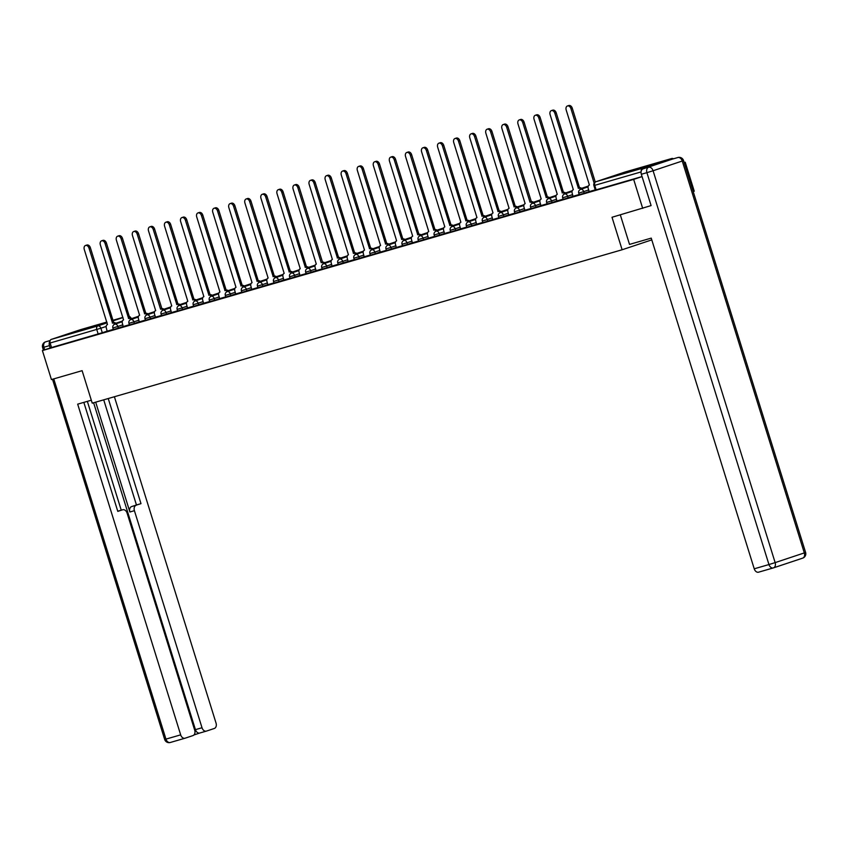 <?xml version="1.0" encoding="UTF-8"?>
<svg xmlns="http://www.w3.org/2000/svg" width="848" height="848" viewBox="0 0 848 848"><rect width="100%" height="100%" fill="white"/><g stroke="black" fill="none" stroke-linecap="round" stroke-linejoin="round"><path stroke-width="1.27" d="M579.226 194.733L584.198 193.227L583.7 191.627L578.728 193.121L579.226 194.733M563.167 199.375L568.139 197.87L567.641 196.27L562.669 197.775L563.167 199.375M547.098 204.029L552.08 202.524L551.571 200.923L546.6 202.428L547.098 204.029M531.039 208.682L536.01 207.177L535.512 205.576L530.541 207.082L531.039 208.682M514.969 213.325L519.951 211.83L519.453 210.219L514.471 211.724L514.969 213.325M498.91 217.978L503.882 216.473L503.383 214.873L498.412 216.378L498.91 217.978M482.851 222.632L487.823 221.127L487.324 219.526L482.342 221.031L482.851 222.632M466.782 227.285L471.753 225.78L471.255 224.179L466.283 225.674L466.782 227.285M450.723 231.928L455.694 230.423L455.196 228.822L450.224 230.327L450.723 231.928M434.653 236.581L439.624 235.076L439.126 233.476L434.155 234.981L434.653 236.581M418.594 241.235L423.565 239.73L423.067 238.129L418.096 239.634L418.594 241.235M402.524 245.878L407.506 244.383L406.998 242.772L402.026 244.277L402.524 245.878M386.465 250.531L391.437 249.026L390.939 247.425L385.967 248.93L386.465 250.531M370.396 255.184L375.378 253.679L374.88 252.079L369.898 253.584L370.396 255.184M354.337 259.838L359.308 258.333L358.81 256.732L353.839 258.227L354.337 259.838M338.278 264.481L343.249 262.975L342.751 261.375L337.769 262.88L338.278 264.481M322.208 269.134L327.18 267.629L326.681 266.028L321.71 267.533L322.208 269.134M306.149 273.787L311.121 272.282L310.622 270.682L305.651 272.187L306.149 273.787M290.08 278.43L295.051 276.936L294.553 275.324L289.581 276.83L290.08 278.43M274.021 283.084L278.992 281.578L278.494 279.978L273.522 281.483L274.021 283.084M257.951 287.737L262.933 286.232L262.424 284.631L257.453 286.136L257.951 287.737M241.892 292.39L246.863 290.885L246.365 289.285L241.394 290.779L241.892 292.39M225.822 297.033L230.804 295.528L230.306 293.927L225.324 295.433L225.822 297.033M209.763 301.687L214.735 300.181L214.237 298.581L209.265 300.086L209.763 301.687M193.704 306.34L198.676 304.835L198.178 303.234L193.206 304.739L193.704 306.34M177.635 310.983L182.606 309.488L182.108 307.877L177.137 309.382L177.635 310.983M161.576 315.636L166.547 314.131L166.049 312.53L161.078 314.036L161.576 315.636M145.506 320.29L150.478 318.784L149.979 317.184L145.008 318.689L145.506 320.29M129.447 324.943L134.419 323.438L133.92 321.837L128.949 323.332L129.447 324.943M113.378 329.586L118.36 328.081L117.861 326.48L112.879 327.985L113.378 329.586M89.867 327.243L70.458 333.465L89.867 327.243M649.208 165.318L629.799 171.54L649.208 165.318M685.216 162.222L684.156 162.53L685.216 162.222L694.247 191.213L693.198 191.563M642.699 208.385L633.668 179.394L42.4 350.563L51.431 379.554L82.118 370.671L92.231 403.16L622.125 249.757L612.012 217.268L650.787 205.682M673.365 158.83A3.053 2.173 73.9 0 0 671.775 158.502A3.053 2.173 73.9 0 0 671.711 158.523L642.54 168.233A3.053 2.173 73.9 0 0 641.226 171.095M642.063 176.596L633.668 179.394M107.272 331.08L102.29 332.734L100.88 328.218L50.117 343.005A3.053 2.173 -106.1 0 1 51.272 339.401L80.443 329.692A3.053 2.173 -106.1 0 1 80.507 329.671A3.053 2.173 -106.1 0 1 80.571 329.649M50.117 343.005L51.527 347.521L42.4 350.563M138.902 320.173L133.92 321.837A3.053 2.141 -108.4 0 0 130.952 319.516A3.053 2.141 71.6 0 0 130.899 319.537A3.053 2.141 -108.4 0 0 128.599 318.456L105.078 243.471A3.509 2.47 -108.4 0 0 101.601 240.821A3.509 2.47 -108.4 0 0 100.34 244.839L123.554 319.908A3.053 2.141 -108.4 0 0 123.501 319.929A3.053 2.141 -108.4 0 0 122.398 323.417L123.204 326.533L129.384 324.742M154.961 315.52L149.979 317.184A3.053 2.141 -108.4 0 0 147.011 314.862A3.053 2.141 -108.4 0 0 144.658 313.802L121.137 238.818A3.509 2.47 -108.4 0 0 117.66 236.179A3.509 2.47 -108.4 0 0 116.399 240.196L139.613 315.265A3.053 2.141 -108.4 0 0 139.56 315.276A3.053 2.141 -108.4 0 0 138.468 318.774L139.263 321.88L145.443 320.088M155.481 317.173L161.512 315.435M187.09 306.223L182.108 307.877A3.053 2.141 -108.4 0 0 179.14 305.566A3.053 2.141 -108.4 0 0 176.787 304.496L153.265 229.522A3.509 2.47 -108.4 0 0 149.789 226.872A3.509 2.47 -108.4 0 0 148.527 230.889L171.741 305.958A3.053 2.141 -108.4 0 0 171.688 305.98A3.053 2.141 -108.4 0 0 170.596 309.467L171.391 312.583L177.571 310.792M203.16 301.57L198.178 303.234A3.053 2.141 -108.4 0 0 195.21 300.913A3.053 2.141 -108.4 0 0 192.856 299.853L169.335 224.868A3.509 2.47 -108.4 0 0 165.858 222.229A3.509 2.47 -108.4 0 0 164.597 226.236L187.811 301.316A3.053 2.141 -108.4 0 0 187.747 301.326A3.053 2.141 -108.4 0 0 186.655 304.824L187.45 307.93L193.641 306.139M219.219 296.917L214.237 298.581A3.053 2.141 -108.4 0 0 211.269 296.259A3.053 2.141 -108.4 0 0 208.915 295.199L185.394 220.215A3.509 2.47 -108.4 0 0 181.917 217.576A3.509 2.47 -108.4 0 0 180.656 221.593L203.87 296.662A3.053 2.141 -108.4 0 0 203.817 296.673A3.053 2.141 -108.4 0 0 202.714 300.171L203.52 303.277L209.7 301.485M235.288 292.274L230.306 293.927A3.053 2.141 -108.4 0 0 227.338 291.617A3.053 2.141 -108.4 0 0 224.985 290.546L201.464 215.572A3.509 2.47 -108.4 0 0 197.976 212.922A3.509 2.47 -108.4 0 0 196.725 216.94L219.939 292.009A3.053 2.141 -108.4 0 0 219.876 292.03A3.053 2.141 -108.4 0 0 218.784 295.517L219.579 298.623L225.769 296.842M251.347 287.62L246.365 289.285A3.053 2.141 -108.4 0 0 243.397 286.963A3.053 2.141 -108.4 0 0 241.044 285.903L217.523 210.919A3.509 2.47 -108.4 0 0 214.046 208.269A3.509 2.47 -108.4 0 0 212.784 212.286L235.998 287.355A3.053 2.141 -108.4 0 0 235.945 287.377A3.053 2.141 -108.4 0 0 234.843 290.864L235.649 293.98L241.828 292.189M259.446 282.32A3.053 2.141 -108.4 0 0 257.103 281.25L233.582 206.265A3.509 2.47 -108.4 0 0 230.105 203.626A3.509 2.47 -108.4 0 0 228.854 207.643L252.057 282.713A3.053 2.141 -108.4 0 0 252.004 282.723A3.053 2.141 -108.4 0 0 250.913 286.221L251.708 289.327L257.898 287.536M283.476 278.324L278.494 279.978A3.053 2.141 -108.4 0 0 275.526 277.667A3.053 2.141 71.6 0 0 275.473 277.678A3.053 2.141 -108.4 0 0 273.173 276.596L249.651 201.623A3.509 2.47 -108.4 0 0 246.174 198.973A3.509 2.47 -108.4 0 0 244.913 202.99L268.127 278.059A3.053 2.141 -108.4 0 0 268.074 278.08A3.053 2.141 -108.4 0 0 266.972 281.568L267.777 284.674L273.957 282.882M299.535 273.671L294.553 275.324A3.053 2.141 -108.4 0 0 291.585 273.014A3.053 2.141 71.6 0 0 291.532 273.024A3.053 2.141 -108.4 0 0 289.232 271.943L265.71 196.969A3.509 2.47 -108.4 0 0 262.233 194.319A3.509 2.47 -108.4 0 0 260.972 198.337L284.186 273.406A3.053 2.141 -108.4 0 0 284.133 273.427A3.053 2.141 -108.4 0 0 283.041 276.914L283.836 280.031L290.016 278.239M315.604 269.017L310.622 270.682A3.053 2.141 -108.4 0 0 307.654 268.36A3.053 2.141 71.6 0 0 307.601 268.381A3.053 2.141 -108.4 0 0 305.301 267.3L281.78 192.316A3.509 2.47 -108.4 0 0 278.303 189.676A3.509 2.47 -108.4 0 0 277.042 193.683L300.256 268.763A3.053 2.141 -108.4 0 0 300.192 268.774A3.053 2.141 -108.4 0 0 299.1 272.272L299.895 275.377L306.086 273.586M316.113 270.671L322.145 268.933M347.733 259.721L342.751 261.375A3.053 2.141 -108.4 0 0 339.783 259.064A3.053 2.141 -108.4 0 0 337.43 257.993L313.908 183.02A3.509 2.47 -108.4 0 0 310.432 180.37A3.509 2.47 -108.4 0 0 309.17 184.387L332.384 259.456A3.053 2.141 -108.4 0 0 332.321 259.477A3.053 2.141 -108.4 0 0 331.229 262.965L332.024 266.071L338.214 264.29M363.792 255.068L358.81 256.732A3.053 2.141 -108.4 0 0 355.842 254.411A3.053 2.141 -108.4 0 0 353.489 253.351L329.967 178.366A3.509 2.47 -108.4 0 0 326.491 175.716A3.509 2.47 -108.4 0 0 325.229 179.734L348.443 254.803A3.053 2.141 -108.4 0 0 348.39 254.824A3.053 2.141 -108.4 0 0 347.288 258.311L348.093 261.428L354.273 259.636M371.89 249.768A3.053 2.141 -108.4 0 0 369.558 248.697L346.026 173.713A3.509 2.47 -108.4 0 0 342.55 171.073A3.509 2.47 -108.4 0 0 341.299 175.091L364.513 250.16A3.053 2.141 -108.4 0 0 364.449 250.171A3.053 2.141 -108.4 0 0 363.357 253.669L364.152 256.774L370.343 254.983M395.921 245.772L390.939 247.425A3.053 2.141 -108.4 0 0 387.971 245.114A3.053 2.141 -108.4 0 0 385.617 244.044L362.096 169.07A3.509 2.47 -108.4 0 0 358.619 166.42A3.509 2.47 -108.4 0 0 357.358 170.437L380.572 245.507A3.053 2.141 -108.4 0 0 380.519 245.528A3.053 2.141 -108.4 0 0 379.416 249.015L380.222 252.121L386.402 250.33M411.98 241.118L406.998 242.772A3.053 2.141 -108.4 0 0 404.04 240.461A3.053 2.141 -108.4 0 0 401.676 239.39L378.155 164.417A3.509 2.47 -108.4 0 0 374.678 161.767A3.509 2.47 -108.4 0 0 373.427 165.784L396.631 240.853A3.053 2.141 -108.4 0 0 396.578 240.874A3.053 2.141 -108.4 0 0 395.486 244.362L396.281 247.478L402.461 245.687M428.049 236.465L423.067 238.129A3.053 2.141 -108.4 0 0 420.099 235.808A3.053 2.141 -108.4 0 0 417.746 234.748L394.225 159.763A3.509 2.47 -108.4 0 0 390.748 157.124A3.509 2.47 -108.4 0 0 389.486 161.131L412.7 236.21A3.053 2.141 -108.4 0 0 412.637 236.221A3.053 2.141 -108.4 0 0 411.545 239.719L412.351 242.825L418.53 241.033M436.148 231.165A3.053 2.141 -108.4 0 0 433.805 230.094L410.284 155.11A3.509 2.47 -108.4 0 0 406.807 152.47A3.509 2.47 -108.4 0 0 405.545 156.488L428.759 231.557A3.053 2.141 -108.4 0 0 428.706 231.568A3.053 2.141 -108.4 0 0 427.615 235.066L428.41 238.171L434.589 236.38M452.207 226.511A3.053 2.141 -108.4 0 0 449.875 225.441L426.353 150.467A3.509 2.47 -108.4 0 0 422.876 147.817A3.509 2.47 -108.4 0 0 421.615 151.834L444.829 226.904A3.053 2.141 -108.4 0 0 444.765 226.925A3.053 2.141 -108.4 0 0 443.674 230.412L444.469 233.518L450.659 231.737M476.237 222.515L471.255 224.179A3.053 2.141 -108.4 0 0 468.287 221.858A3.053 2.141 71.6 0 0 468.234 221.879A3.053 2.141 -108.4 0 0 465.934 220.798L442.412 145.814A3.509 2.47 -108.4 0 0 438.935 143.164A3.509 2.47 -108.4 0 0 437.674 147.181L460.888 222.25A3.053 2.141 -108.4 0 0 460.835 222.271A3.053 2.141 -108.4 0 0 459.743 225.759L460.538 228.875L466.718 227.084M484.335 217.215A3.053 2.141 -108.4 0 0 482.003 216.145L458.482 141.16A3.509 2.47 -108.4 0 0 454.994 138.521A3.509 2.47 -108.4 0 0 453.744 142.538L476.958 217.607A3.053 2.141 -108.4 0 0 476.894 217.618A3.053 2.141 -108.4 0 0 475.802 221.116L476.597 224.222L482.788 222.43M508.365 213.219L503.383 214.873A3.053 2.141 -108.4 0 0 500.415 212.562A3.053 2.141 -108.4 0 0 498.062 211.491L474.541 136.517A3.509 2.47 -108.4 0 0 471.064 133.867A3.509 2.47 -108.4 0 0 469.803 137.885L493.017 212.954A3.053 2.141 -108.4 0 0 492.964 212.975A3.053 2.141 -108.4 0 0 491.861 216.463L492.667 219.568L498.847 217.777M524.424 208.566L519.453 210.219A3.053 2.141 -108.4 0 0 516.485 207.908A3.053 2.141 -108.4 0 0 514.132 206.838L490.6 131.864A3.509 2.47 -108.4 0 0 487.123 129.214A3.509 2.47 -108.4 0 0 485.872 133.231L509.086 208.301A3.053 2.141 -108.4 0 0 509.023 208.322A3.053 2.141 -108.4 0 0 507.931 211.809L508.726 214.926L514.916 213.134M524.944 210.219L530.975 208.481M556.553 199.259L551.571 200.923A3.053 2.141 -108.4 0 0 548.614 198.602A3.053 2.141 -108.4 0 0 546.25 197.542L522.728 122.557A3.509 2.47 -108.4 0 0 519.252 119.918A3.509 2.47 -108.4 0 0 517.99 123.935L541.204 199.004A3.053 2.141 -108.4 0 0 541.151 199.015A3.053 2.141 -108.4 0 0 540.059 202.513L540.854 205.619L547.034 203.827M572.623 194.616L567.641 196.27A3.053 2.141 -108.4 0 0 564.673 193.959A3.053 2.141 -108.4 0 0 562.319 192.888L538.798 117.914A3.509 2.47 -108.4 0 0 535.321 115.264A3.509 2.47 -108.4 0 0 534.06 119.282L557.274 194.351A3.053 2.141 -108.4 0 0 557.21 194.372A3.053 2.141 -108.4 0 0 556.118 197.86L556.913 200.965L563.104 199.185M588.682 189.963L583.7 191.627A3.053 2.141 -108.4 0 0 580.732 189.305A3.053 2.141 -108.4 0 0 578.378 188.245L554.857 113.261A3.509 2.47 -108.4 0 0 551.38 110.611A3.509 2.47 -108.4 0 0 550.119 114.628L573.333 189.698A3.053 2.141 -108.4 0 0 573.28 189.719A3.053 2.141 -108.4 0 0 572.188 193.206L572.983 196.323L579.163 194.531M589.201 191.616L595.232 189.878M589.18 191.563L584.198 193.227M573.121 196.217L568.139 197.87M557.051 200.87L552.08 202.524M540.992 205.513L536.01 207.177M524.933 210.166L519.951 211.83M508.864 214.82L503.882 216.473M492.805 219.462L487.823 221.127M476.735 224.116L471.753 225.78M460.676 228.769L455.694 230.423M444.606 233.423L439.624 235.076M428.547 238.065L423.565 239.73M412.478 242.719L407.506 244.383M396.419 247.372L391.437 249.026M380.36 252.015L375.378 253.679M364.29 256.668L359.308 258.333M348.231 261.322L343.249 262.975M332.162 265.975L327.18 267.629M316.103 270.618L311.121 272.282M300.033 275.271L295.051 276.936M283.974 279.925L278.992 281.578M267.915 284.568L262.933 286.232M251.845 289.221L246.863 290.885M235.786 293.874L230.804 295.528M219.717 298.528L214.735 300.181M203.658 303.171L198.676 304.835M187.588 307.824L182.606 309.488M171.529 312.477L166.547 314.131M155.46 317.12L150.478 318.784M139.401 321.774L134.419 323.438M123.342 326.427L118.36 328.081M651.783 239.878L622.125 249.757M114.872 324.169A3.053 2.141 -108.4 0 0 112.53 323.099L89.008 248.125A3.509 2.47 -108.4 0 0 85.531 245.475A3.509 2.47 -108.4 0 0 84.281 249.492L107.484 324.561A3.053 2.141 -108.4 0 0 107.431 324.583A3.053 2.141 -108.4 0 0 106.339 328.07L107.134 331.176L113.325 329.395M642.053 176.564L595.296 190.079L593.886 185.564L594.734 185.341L596.144 189.857M51.527 347.521L102.29 332.734M112.381 323.141L113.876 322.653A3.053 2.141 71.6 0 1 116.208 323.724M85.531 245.475L86.878 245.03A3.509 2.47 71.6 0 1 90.354 247.68L113.717 322.696M128.44 318.498L129.935 318A3.053 2.141 71.6 0 1 132.277 319.071M101.601 240.821L102.937 240.376A3.509 2.47 71.6 0 1 106.413 243.026L129.786 318.053M144.51 313.845L146.004 313.357A3.053 2.141 71.6 0 1 148.336 314.428M117.66 236.179L119.006 235.733A3.509 2.47 71.6 0 1 122.483 238.373L145.845 313.4M91.319 400.214L77.677 404.157L180.677 734.856A4.579 3.254 73.9 0 0 185.044 738.216A4.579 3.254 73.9 0 0 185.129 738.195L192.973 735.576A4.579 3.254 73.9 0 0 194.701 730.181L127.094 513.114A4.579 3.254 73.9 0 0 122.727 509.754A4.579 3.254 73.9 0 0 122.642 509.775L118.105 511.09A4.579 3.254 -106.1 0 1 118.201 511.058A4.579 3.254 -106.1 0 1 118.285 511.037M83.835 402.376L117.798 511.386L122.642 509.775M193.938 734.972L199.842 733.001A4.579 3.254 -106.1 0 1 199.799 733.022A4.579 3.254 -106.1 0 1 195.432 729.651L202.015 727.743A4.579 3.254 73.9 0 0 206.382 731.114A4.579 3.254 73.9 0 0 206.477 731.082L214.311 728.474A4.579 3.254 73.9 0 0 216.039 723.068L114.395 396.737M136.146 505.281A4.579 3.254 73.9 0 0 134.408 510.676L129.882 511.991A4.579 3.254 -106.1 0 1 131.61 506.585L140.991 503.659L108.237 398.518M202.015 727.743L134.408 510.676M49.99 341.097A4.579 3.254 73.9 0 0 49.46 345.624L50.191 347.966M87.344 401.358L121.243 510.178M129.882 511.991L95.676 402.164M195.432 729.651L93.609 402.758M131.61 506.585L136.454 504.973L103.71 399.832M136.454 504.973L140.991 503.659M620.312 214.862L629.513 244.404L651.232 238.118L754.232 568.807L768.956 564.545L646.907 172.663L641.342 174.275L651.094 205.598M672.252 159.159L643.07 168.879L672.252 159.159A4.579 3.254 -106.1 0 1 672.337 159.127A4.579 3.254 -106.1 0 1 672.432 159.106M773.238 567.937L758.684 572.146A4.579 3.254 -106.1 0 1 758.6 572.177A4.579 3.254 -106.1 0 1 754.232 568.807M641.342 174.275A4.579 3.254 -106.1 0 1 643.07 168.879M171.031 310.877L166.049 312.53A3.053 2.141 -108.4 0 0 163.081 310.22A3.053 2.141 -108.4 0 0 160.728 309.149L162.063 308.704A3.053 2.141 71.6 0 1 164.406 309.774M160.569 309.191L137.206 234.175A3.509 2.47 -108.4 0 0 133.73 231.525L135.065 231.08A3.509 2.47 71.6 0 1 138.542 233.719L161.915 308.746M133.73 231.525A3.509 2.47 -108.4 0 0 132.468 235.543L155.682 310.612A3.053 2.141 -108.4 0 0 155.619 310.633A3.053 2.141 -108.4 0 0 154.527 314.12L155.481 317.184M176.638 304.549L178.133 304.05A3.053 2.141 71.6 0 1 180.465 305.121M149.789 226.872L151.135 226.427A3.509 2.47 71.6 0 1 154.612 229.077L177.974 304.103M192.697 299.895L194.192 299.408A3.053 2.141 71.6 0 1 196.535 300.468M165.858 222.229L167.194 221.773A3.509 2.47 71.6 0 1 170.671 224.423L194.044 299.45M208.767 295.242L210.262 294.754A3.053 2.141 71.6 0 1 212.594 295.825M181.917 217.576L183.253 217.13A3.509 2.47 71.6 0 1 186.74 219.77L210.103 294.797M224.826 290.599L226.321 290.101A3.053 2.141 71.6 0 1 228.663 291.171M197.976 212.922L199.322 212.477A3.509 2.47 71.6 0 1 202.799 215.127L226.162 290.143M240.885 285.946L242.38 285.447A3.053 2.141 71.6 0 1 244.722 286.518M214.046 208.269L215.381 207.824A3.509 2.47 71.6 0 1 218.858 210.474L242.231 285.5M256.955 281.292L258.449 280.805A3.053 2.141 71.6 0 1 260.781 281.875M230.105 203.626L231.451 203.181A3.509 2.47 71.6 0 1 234.928 205.82L258.29 280.847M273.014 276.639L274.508 276.151A3.053 2.141 71.6 0 1 276.851 277.222M246.174 198.973L247.51 198.527A3.509 2.47 71.6 0 1 250.987 201.167L274.36 276.194M289.083 271.996L290.578 271.498A3.053 2.141 71.6 0 1 292.91 272.568M262.233 194.319L263.58 193.874A3.509 2.47 71.6 0 1 267.056 196.524L290.419 271.551M305.142 267.343L306.637 266.855A3.053 2.141 71.6 0 1 308.979 267.915M278.303 189.676L279.639 189.221A3.509 2.47 71.6 0 1 283.115 191.871L306.488 266.897M331.663 264.364L326.681 266.028A3.053 2.141 -108.4 0 0 323.713 263.707A3.053 2.141 -108.4 0 0 321.36 262.647L322.706 262.202A3.053 2.141 71.6 0 1 325.038 263.272M321.212 262.689L297.839 187.662A3.509 2.47 -108.4 0 0 294.362 185.023L295.708 184.578A3.509 2.47 71.6 0 1 299.185 187.217L322.547 262.244M294.362 185.023A3.509 2.47 -108.4 0 0 293.101 189.04L316.315 264.11A3.053 2.141 -108.4 0 0 316.262 264.12A3.053 2.141 -108.4 0 0 315.17 267.618L316.124 270.682M337.271 258.046L338.765 257.548A3.053 2.141 71.6 0 1 341.108 258.619M310.432 180.37L311.767 179.924A3.509 2.47 71.6 0 1 315.244 182.574L338.617 257.591M353.34 253.393L354.835 252.895A3.053 2.141 71.6 0 1 357.167 253.965M326.491 175.716L327.826 175.271A3.509 2.47 71.6 0 1 331.303 177.921L354.676 252.948M369.399 248.74L370.894 248.252A3.053 2.141 71.6 0 1 373.226 249.323M342.55 171.073L343.896 170.628A3.509 2.47 71.6 0 1 347.373 173.268L370.735 248.294M385.458 244.086L386.953 243.599A3.053 2.141 71.6 0 1 389.296 244.669M358.619 166.42L359.955 165.975A3.509 2.47 71.6 0 1 363.432 168.614L386.805 243.641M401.528 239.443L403.023 238.945A3.053 2.141 71.6 0 1 405.355 240.016M374.678 161.767L376.024 161.321A3.509 2.47 71.6 0 1 379.501 163.971L402.864 238.998M417.587 234.79L419.082 234.302A3.053 2.141 71.6 0 1 421.424 235.362M390.748 157.124L392.083 156.668A3.509 2.47 71.6 0 1 395.56 159.318L418.933 234.345M433.657 230.137L435.151 229.649A3.053 2.141 71.6 0 1 437.483 230.72M406.807 152.47L408.153 152.025A3.509 2.47 71.6 0 1 411.63 154.665L434.992 229.691M449.716 225.494L451.21 224.996A3.053 2.141 71.6 0 1 453.553 226.066M422.876 147.817L424.212 147.372A3.509 2.47 71.6 0 1 427.689 150.022L451.062 225.038M465.785 220.84L467.28 220.342A3.053 2.141 71.6 0 1 469.612 221.413M438.935 143.164L440.271 142.718A3.509 2.47 71.6 0 1 443.758 145.368L467.121 220.395M481.844 216.187L483.339 215.699A3.053 2.141 71.6 0 1 485.681 216.77M454.994 138.521L456.341 138.076A3.509 2.47 71.6 0 1 459.817 140.715L483.19 215.742M497.914 211.534L499.408 211.046A3.053 2.141 71.6 0 1 501.74 212.117M471.064 133.867L472.4 133.422A3.509 2.47 71.6 0 1 475.876 136.062L499.249 211.088M513.973 206.891L515.467 206.393A3.053 2.141 71.6 0 1 517.799 207.463M487.123 129.214L488.469 128.769A3.509 2.47 71.6 0 1 491.946 131.419L515.308 206.446M540.494 203.912L535.512 205.576A3.053 2.141 -108.4 0 0 532.544 203.255A3.053 2.141 -108.4 0 0 530.191 202.195L531.526 201.75A3.053 2.141 71.6 0 1 533.869 202.81M530.032 202.237L506.669 127.211A3.509 2.47 -108.4 0 0 503.193 124.571L504.528 124.115A3.509 2.47 71.6 0 1 508.005 126.765L531.378 201.792M503.193 124.571A3.509 2.47 -108.4 0 0 501.931 128.578L525.145 203.658A3.053 2.141 -108.4 0 0 525.092 203.668A3.053 2.141 -108.4 0 0 523.99 207.166L524.944 210.23M546.101 197.584L547.596 197.096A3.053 2.141 71.6 0 1 549.928 198.167M519.252 119.918L520.598 119.473A3.509 2.47 71.6 0 1 524.075 122.112L547.437 197.139M562.16 192.941L563.655 192.443A3.053 2.141 71.6 0 1 565.998 193.514M535.321 115.264L536.657 114.819A3.509 2.47 71.6 0 1 540.134 117.469L563.507 192.485M578.23 188.288L579.725 187.79A3.053 2.141 71.6 0 1 582.057 188.86M551.38 110.611L552.726 110.166A3.509 2.47 71.6 0 1 556.203 112.816L579.566 187.843M594.141 183.157L570.927 108.608A3.509 2.47 -108.4 0 0 567.45 105.968L568.785 105.523A3.509 2.47 71.6 0 1 572.262 108.162L595.264 182.013M567.45 105.968A3.509 2.47 -108.4 0 0 566.188 109.986L589.402 185.055A3.053 2.141 -108.4 0 0 589.339 185.065A3.053 2.141 -108.4 0 0 588.247 188.563L589.201 191.627M671.711 158.523L625.071 172.027L595.89 181.737L642.54 168.233M122.409 321.053L115.794 323.258M106.17 326.459L100.88 328.218A3.053 2.141 71.6 0 0 97.923 325.897L107.124 322.834M113.134 320.83L122.981 317.555M122.939 317.385L112.964 320.268L122.939 317.385M80.507 329.671L106.869 322.039L80.443 329.692M51.272 339.401L97.923 325.897A3.053 2.173 73.9 0 0 96.767 329.501L98.167 334.017M492.306 217.862L487.324 219.526A3.053 2.141 -108.4 0 0 484.356 217.205A3.053 2.141 71.6 0 0 484.293 217.226A3.053 3.053 0 0 0 482.342 221.031M460.178 227.169L455.196 228.822A3.053 2.141 -108.4 0 0 452.228 226.511A3.053 2.141 71.6 0 0 452.164 226.522A3.053 3.053 0 0 0 450.224 230.327M444.108 231.811L439.126 233.476A3.053 2.141 -108.4 0 0 436.158 231.154A3.053 2.141 71.6 0 0 436.105 231.175A3.053 3.053 0 0 0 434.155 234.981M379.862 250.414L374.88 252.079A3.053 2.141 -108.4 0 0 371.912 249.757A3.053 2.141 71.6 0 0 371.848 249.778A3.053 3.053 0 0 0 369.898 253.584M267.406 282.967L262.424 284.631A3.053 2.141 -108.4 0 0 259.467 282.31A3.053 2.141 71.6 0 0 259.403 282.331A3.053 3.053 0 0 0 257.453 286.136M122.833 324.826L117.861 326.48A3.053 2.141 -108.4 0 0 114.893 324.169A3.053 2.141 71.6 0 0 114.83 324.18A3.053 3.053 0 0 0 112.879 327.985M145.008 318.689A3.053 3.053 0 0 1 146.958 314.884A3.053 2.141 71.6 0 1 147.011 314.862M161.078 314.036A3.053 3.053 0 0 1 163.028 310.23A3.053 2.141 71.6 0 1 163.081 310.22M177.137 309.382A3.053 3.053 0 0 1 179.087 305.577A3.053 2.141 71.6 0 1 179.14 305.566M193.206 304.739A3.053 3.053 0 0 1 195.146 300.934A3.053 2.141 71.6 0 1 195.21 300.913M209.265 300.086A3.053 3.053 0 0 1 211.216 296.281A3.053 2.141 71.6 0 1 211.269 296.259M225.324 295.433A3.053 3.053 0 0 1 227.275 291.627A3.053 2.141 71.6 0 1 227.338 291.617M241.394 290.779A3.053 3.053 0 0 1 243.344 286.984A3.053 2.141 71.6 0 1 243.397 286.963M321.71 267.533A3.053 3.053 0 0 1 323.66 263.728A3.053 2.141 71.6 0 1 323.713 263.707M337.769 262.88A3.053 3.053 0 0 1 339.719 259.075A3.053 2.141 71.6 0 1 339.783 259.064M353.839 258.227A3.053 3.053 0 0 1 355.789 254.432A3.053 2.141 71.6 0 1 355.842 254.411M385.967 248.93A3.053 3.053 0 0 1 387.918 245.125A3.053 2.141 71.6 0 1 387.971 245.114M402.026 244.277A3.053 3.053 0 0 1 403.977 240.472A3.053 2.141 71.6 0 1 404.04 240.461M418.096 239.634A3.053 3.053 0 0 1 420.046 235.829A3.053 2.141 71.6 0 1 420.099 235.808M498.412 216.378A3.053 3.053 0 0 1 500.362 212.572A3.053 2.141 71.6 0 1 500.415 212.562M514.471 211.724A3.053 3.053 0 0 1 516.421 207.919A3.053 2.141 71.6 0 1 516.485 207.908M530.541 207.082A3.053 3.053 0 0 1 532.491 203.276A3.053 2.141 71.6 0 1 532.544 203.255M546.6 202.428A3.053 3.053 0 0 1 548.55 198.623A3.053 2.141 71.6 0 1 548.614 198.602M562.669 197.775A3.053 3.053 0 0 1 564.62 193.969A3.053 2.141 71.6 0 1 564.673 193.959M578.728 193.121A3.053 3.053 0 0 1 580.679 189.327A3.053 2.141 71.6 0 1 580.732 189.305M641.077 171.921L594.734 185.341A3.053 2.173 73.9 0 1 595.89 181.737A3.053 2.141 -108.4 0 0 595.837 181.758A3.053 3.053 0 0 0 593.886 185.564M671.775 158.502L625.124 172.006A3.053 3.053 0 0 0 625.008 172.038A3.053 2.141 -108.4 0 1 625.071 172.027A3.053 2.173 -106.1 0 1 625.124 172.006A3.053 2.173 -106.1 0 1 625.188 171.985M595.837 181.758L625.008 172.038A3.053 2.141 -108.4 0 0 624.955 172.059M112.53 323.099L113.876 322.653M89.008 248.125L90.354 247.68M128.599 318.456L129.935 318M105.078 243.471L106.413 243.026M144.658 313.802L146.004 313.357M121.137 238.818L122.483 238.373M49.46 345.624L43.895 347.235A4.579 3.254 -106.1 0 1 45.633 341.829A4.579 3.212 71.6 0 0 45.548 341.861L50.159 340.525M206.297 731.135L199.884 732.99M184.959 738.237L170.406 742.456A4.579 3.254 -106.1 0 1 170.321 742.477A4.579 3.254 -106.1 0 1 165.954 739.117L180.677 734.856M43.439 350.213L42.623 347.563L43.895 347.235L44.7 349.8M53.753 378.876L165.954 739.117L164.671 739.445A4.579 4.579 0 0 0 170.321 742.477L185.044 738.216M758.6 572.177L773.323 567.916A4.579 4.579 0 0 0 773.503 567.863A4.579 3.212 -108.4 0 0 775.146 562.616L768.956 564.545A4.579 3.254 73.9 0 0 773.323 567.916A4.579 3.254 73.9 0 0 773.418 567.884A4.579 3.212 -108.4 0 0 773.503 567.863L802.674 558.143A4.579 4.579 0 0 0 805.6 552.44L804.317 552.907L682.258 161.025L653.087 170.745L775.146 562.616L804.317 552.907A4.579 3.212 71.6 0 1 802.674 558.143A4.579 3.212 71.6 0 1 802.59 558.164L773.588 567.831M677.902 157.516A4.579 3.254 73.9 0 0 677.806 157.548A4.579 3.212 -108.4 0 1 682.258 161.025L683.541 160.558A4.579 4.579 0 0 0 677.902 157.516L672.337 159.127M646.907 172.663L653.087 170.745A4.579 3.212 71.6 0 0 648.635 167.268A4.579 3.254 73.9 0 0 646.907 172.663M160.728 309.149L162.063 308.704M137.206 234.175L138.542 233.719M176.787 304.496L178.133 304.05M153.265 229.522L154.612 229.077M192.856 299.853L194.192 299.408M169.335 224.868L170.671 224.423M208.915 295.199L210.262 294.754M185.394 220.215L186.74 219.77M224.985 290.546L226.321 290.101M201.464 215.572L202.799 215.127M241.044 285.903L242.38 285.447M217.523 210.919L218.858 210.474M257.103 281.25L258.449 280.805M233.582 206.265L234.928 205.82M273.173 276.596L274.508 276.151M249.651 201.623L250.987 201.167M289.232 271.943L290.578 271.498M265.71 196.969L267.056 196.524M305.301 267.3L306.637 266.855M281.78 192.316L283.115 191.871M321.36 262.647L322.706 262.202M297.839 187.662L299.185 187.217M337.43 257.993L338.765 257.548M313.908 183.02L315.244 182.574M353.489 253.351L354.835 252.895M329.967 178.366L331.303 177.921M369.558 248.697L370.894 248.252M346.026 173.713L347.373 173.268M385.617 244.044L386.953 243.599M362.096 169.07L363.432 168.614M401.676 239.39L403.023 238.945M378.155 164.417L379.501 163.971M417.746 234.748L419.082 234.302M394.225 159.763L395.56 159.318M433.805 230.094L435.151 229.649M410.284 155.11L411.63 154.665M449.875 225.441L451.21 224.996M426.353 150.467L427.689 150.022M465.934 220.798L467.28 220.342M442.412 145.814L443.758 145.368M482.003 216.145L483.339 215.699M458.482 141.16L459.817 140.715M498.062 211.491L499.408 211.046M474.541 136.517L475.876 136.062M514.132 206.838L515.467 206.393M490.6 131.864L491.946 131.419M530.191 202.195L531.526 201.75M506.669 127.211L508.005 126.765M546.25 197.542L547.596 197.096M522.728 122.557L524.075 122.112M562.319 192.888L563.655 192.443M538.798 117.914L540.134 117.469M578.378 188.245L579.725 187.79M554.857 113.261L556.203 112.816M570.927 108.608L572.262 108.162M114.83 324.18L122.239 321.71M131.779 318.541L138.521 316.293M138.309 317.067L130.899 319.537A3.053 3.053 0 0 0 128.949 323.332M147.849 313.887L154.58 311.64M146.958 314.884L154.368 312.414M163.908 309.234L170.649 306.987M163.028 310.23L170.437 307.76M179.977 304.591L186.708 302.344M179.087 305.577L186.496 303.118M196.036 299.938L202.778 297.69M195.146 300.934L202.555 298.464M212.106 295.284L218.837 293.037M211.216 296.281L218.625 293.811M228.165 290.631L234.907 288.394M227.275 291.627L234.684 289.157M244.224 285.988L250.966 283.741M243.344 286.984L250.754 284.515M260.294 281.335L267.025 279.087M259.403 282.331L266.813 279.861M276.353 276.681L283.094 274.445M282.882 275.208L275.473 277.678A3.053 3.053 0 0 0 273.522 281.483M292.422 272.038L299.153 269.791M298.941 270.565L291.532 273.024A3.053 3.053 0 0 0 289.581 276.83M308.481 267.385L315.223 265.138M315.011 265.912L307.601 268.381A3.053 3.053 0 0 0 305.651 272.187M324.551 262.732L331.282 260.484M323.66 263.728L331.07 261.258M340.61 258.078L347.351 255.842M339.719 259.075L347.129 256.605M356.669 253.435L363.41 251.188M355.789 254.432L363.198 251.962M372.738 248.782L379.48 246.535M371.848 249.778L379.257 247.309M388.797 244.129L395.539 241.892M387.918 245.125L395.327 242.655M404.867 239.486L411.598 237.239M403.977 240.472L411.386 238.012M420.926 234.832L427.668 232.585M420.046 235.829L427.456 233.359M436.996 230.179L443.727 227.932M436.105 231.175L443.515 228.706M453.055 225.526L459.796 223.289M452.164 226.522L459.584 224.052M469.124 220.883L475.855 218.636M475.643 219.409L468.234 221.879A3.053 3.053 0 0 0 466.283 225.674M485.183 216.229L491.925 213.982M484.293 217.226L491.702 214.756M501.242 211.576L507.984 209.339M500.362 212.572L507.772 210.103M517.312 206.933L524.053 204.686M516.421 207.919L523.831 205.46M533.371 202.28L540.112 200.033M532.491 203.276L539.9 200.806M549.44 197.626L556.171 195.379M548.55 198.623L555.959 196.153M565.499 192.973L572.241 190.736M564.62 193.969L572.029 191.5M581.569 188.33L588.3 186.083M580.679 189.327L588.088 186.857M130.857 318.011A3.053 3.053 0 0 0 129.246 316.304M164.671 739.445L52.491 379.247M45.548 341.861A4.579 4.579 0 0 0 42.623 347.563M118.201 511.058L122.727 509.754M206.382 731.114L199.799 733.022M805.6 552.44L683.541 160.558"/></g></svg>
